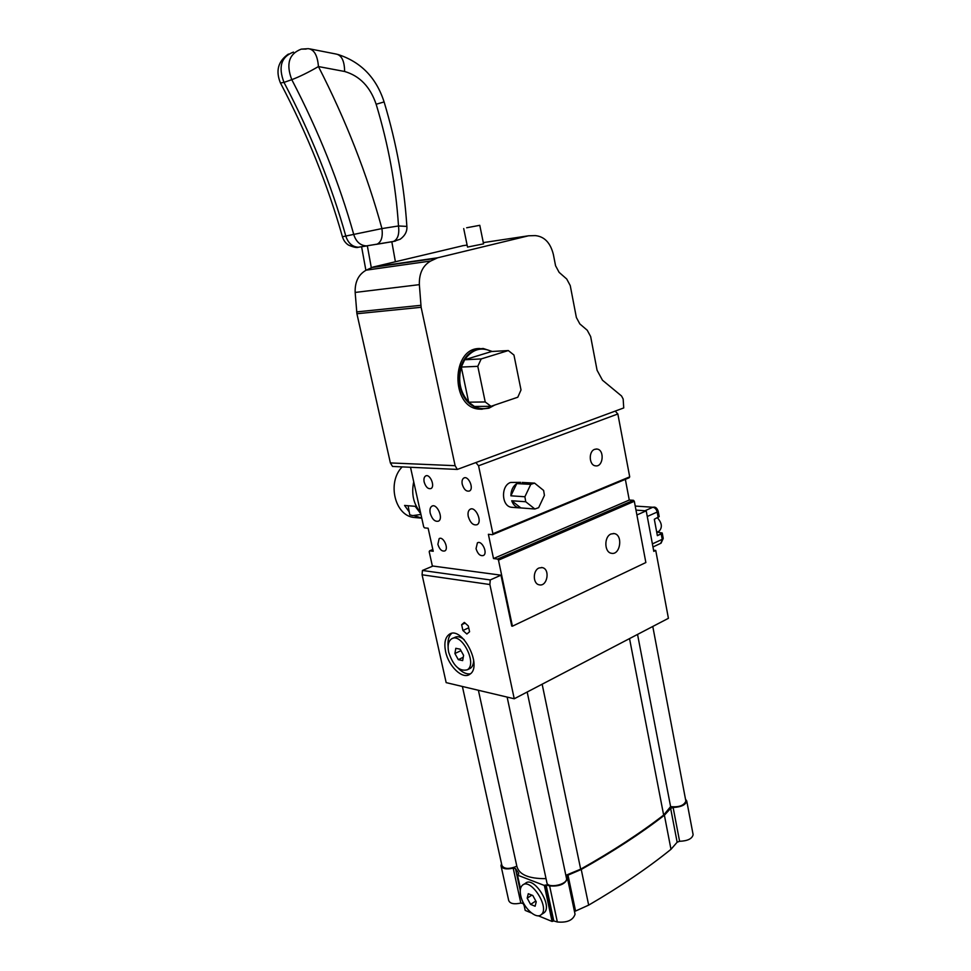 <?xml version="1.0" encoding="UTF-8"?>
<svg xmlns="http://www.w3.org/2000/svg" width="971" height="971" viewBox="0 0 971 971"><rect width="100%" height="100%" fill="white"/><g stroke="black" fill="none" stroke-linecap="round" stroke-linejoin="round"><path stroke-width="1.46" d="M511.717 500.769L520.832 507.93L519 507.845C515.637 507.129 513.21 504.774 511.717 500.769L525.736 501.752L534.863 508.998L538.638 507.687L544.428 495.392L543.614 490.44L534.572 483.121L522.216 482.453M534.863 508.998L520.832 507.93M530.773 484.371L524.898 496.751L510.88 495.817C511.013 490.282 512.967 486.204 516.742 483.594L530.773 484.371L534.572 483.121M516.742 483.594L510.88 495.817M512.834 507.372L511.426 507.275C501.412 506.219 500.696 485.634 510.576 482.466L520.638 482.356M524.898 496.751L525.736 501.752M532.8 895.505L536.235 901.792L535.118 906.234L530.603 904.402L527.192 898.163L528.273 893.721L532.8 895.505M527.192 898.163L531.865 895.141M530.603 904.402L535.81 901.003M520.711 895.565C522.944 907.412 536.041 919.78 541.187 914.682C550.314 907.994 530.615 877.201 522.447 885.212C520.286 887.191 519.703 890.65 520.711 895.565M523.369 884.63L525.36 883.367C533.54 875.332 553.227 906.064 544.076 912.764L543.19 913.359M460.157 649.198L463.592 655.352L462.657 660.596L458.312 659.661L454.901 653.532L455.812 648.3L460.157 649.198M454.901 653.532L460.958 650.643M458.312 659.661L463.252 657.282M448.675 652.233C453.275 665.924 459.501 671.774 467.342 669.784C477.829 663.703 461.055 631.514 451.381 639.015C448.299 641.382 447.4 645.788 448.675 652.233M452.717 638.384L454.477 637.559C457.195 635.944 460.436 636.648 464.187 639.671M473.654 659.952C473.63 663.958 472.549 666.737 470.425 668.279L469.102 668.922M653.58 550.229L655.741 550.448L653.786 551.37L646.213 510.843L636.891 514.97M461.65 624.705L464.332 622.411L468.301 625.931L469.576 631.745L466.869 634.014L462.912 630.495L461.65 624.705L465.121 623.103M462.912 630.495L468.714 627.8M463.094 245.675L372.998 267.074L366.201 270.156C358.505 274.441 354.828 281.869 355.155 292.441L356.915 313.742L390.378 462.924L392.515 466.444L457.305 469.43L475.863 462.572L478.557 465.777L492.904 533.747L492.443 534.693L488.377 534.293L493.511 558.556L497.577 559.053L498.475 560.146L512.421 626.198L511.741 626.089L500.987 575.184L432.957 566.044L422.434 570.463L422.082 574.783L446.162 682.625L514.242 698.768L668.412 618.309L655.741 550.448M500.987 575.184L490.246 579.942L422.434 570.463M514.242 698.768L489.882 584.53L490.246 579.942M466.663 227.772L479.783 225.308L466.663 227.772M479.783 225.308L483.558 243.855L467.524 247.083L463.713 228.573M685.805 800.832L685.866 801.148C683.96 805.602 678.875 807.423 670.609 806.622L637.546 634.415M670.609 806.622L663.654 815.07C640.387 833.082 612.725 851.118 580.682 869.166L565.85 875.32M566.433 878.063L566.53 878.512C567.756 884.739 547.074 888.914 546.855 882.481L507.129 697.081M546.03 878.658C528.734 878.791 519 874.653 516.839 866.229L478.387 690.272M516.839 866.229C509.083 869.348 504.107 869.106 501.922 865.489L462.39 686.473M574.48 911.526L588.669 905.13C620.518 886.559 647.948 867.953 670.985 849.309L677.151 842.221L679.603 841.287C687.638 840.971 692.153 838.762 693.124 834.684L693.063 834.32M538.262 915.774L552.074 921.455L544.343 885.455L546.078 884.945L549.622 885.904C559.393 886.657 565.353 884.132 567.477 878.33L566.591 876.425L567.999 875.162L581.241 869.47C613.393 851.373 641.103 833.288 664.395 815.215L670.645 808.382L673.121 807.459C681.193 807.071 685.732 804.923 686.752 801.002L685.477 799.109M552.074 921.455L553.798 920.945L557.342 921.977C567.088 922.863 572.987 920.29 575.05 914.245L574.941 913.723M523.672 903.418L525.202 910.397L531.404 912.946M520.48 888.793L517.494 875.126L544.343 885.455M501.522 863.68L501 865.695C502.201 868.839 506.267 869.652 513.198 868.159L515.443 868.523L518.587 873.063L517.494 875.126M501.109 866.156L508.67 900.384C509.896 903.661 513.962 904.559 520.844 903.066L523.09 903.479L524.17 905.688M445.604 651.59C443.953 643.239 445.119 637.534 449.112 634.451C461.601 624.766 483.327 666.397 469.77 674.287C462.645 679.809 448.529 666.361 445.604 651.59M432.423 566.263L429.194 551.698L429.595 550.824L433.224 551.261L428.138 528.224L424.509 527.86L423.696 526.84L410.502 467.269M476.033 548.688L477.404 542.862C481.737 539.815 488.11 553.033 483.473 555.485C480.257 556.322 477.781 554.053 476.033 548.688M437.872 544.318L439.147 538.638C443.225 535.822 449.197 548.688 444.839 550.921C441.854 551.649 439.535 549.452 437.872 544.318M424.169 482.041C423.611 479.043 424.084 477.028 425.589 475.996C429.825 473.241 435.481 486.386 430.978 488.547C428.041 489.238 425.771 487.066 424.169 482.041M462.245 484.274C461.686 481.228 462.196 479.164 463.774 478.072C468.289 475.086 474.309 488.619 469.515 490.986C466.335 491.775 463.907 489.542 462.245 484.274M468.277 516.56C467.634 513.016 468.216 510.612 470.037 509.326C475.353 505.697 482.805 521.791 477.137 524.692C473.29 525.675 470.34 522.968 468.277 516.56M430.226 513.258C429.57 509.775 430.104 507.42 431.84 506.207C436.841 502.844 443.844 518.502 438.516 521.136C434.947 521.997 432.192 519.376 430.226 513.258M635.981 510.115L646.213 510.843M611.038 533.989L614.17 533.577C623.248 534.718 620.408 555.436 611.439 553.276C604.241 552.426 603.901 536.66 611.038 533.989M539.063 567.974L542.206 567.598C550.496 568.909 547.341 587.006 539.196 584.809C532.763 583.85 532.666 570.402 539.063 567.974M594.701 449.33L596.922 449.039C604.787 449.646 603.307 467.294 595.514 465.837C589.033 465.4 588.329 451.345 594.701 449.33M448.104 646.601C447.51 640.459 448.675 636.078 451.6 633.468M470.401 673.801C466.541 674.42 462.451 672.539 458.13 668.157M491.666 351.49C481.203 346.501 472.197 349.257 464.648 359.768L491.666 351.49L508.319 350.555L513.95 355.034L521.014 389.954L517.798 397.224L490.998 406.315L485.221 401.958L477.805 366.334L481.179 358.93L508.319 350.555M477.805 366.334L461.286 367.062L464.648 359.768L481.179 358.93M490.998 406.315L474.443 406.473L468.677 402.176C460.181 392.478 457.717 380.766 461.286 367.062L468.677 402.176L485.221 401.958M474.443 406.473C481.106 409.713 487.551 409.349 493.778 405.368M494.773 405.028L488.85 408.221L480.876 409.107C467.002 405.793 459.659 395.003 458.846 376.736C461.055 358.748 469.175 349.329 483.206 348.492L492.236 351.466M482.162 409.204L479.176 409.119C450.313 407.711 451.127 347.217 480.014 348.553M492.443 534.693L629.184 477.756L629.706 476.846L617.847 413.974L615.213 411.097L623.734 407.941L623.164 399.02L621.537 395.986L602.469 380.207L597.08 370.279L590.659 336.585L587.237 330.237L579.845 323.938L576.373 317.505L570.244 285.583L566.724 279.017L559.126 272.366L555.558 265.726L553.397 254.584C550.484 242.835 544.452 236.511 535.3 235.601L528.552 235.783L437.666 257.788L430.699 261.017C422.822 265.532 419.035 273.409 419.363 284.649L421.123 307.285L455.12 465.692L457.305 469.43M512.421 626.198L645.861 562.537L634.318 501.291L633.444 500.308L629.269 500.041L493.511 558.556M629.269 500.041L625.348 479.346M633.444 500.308L497.577 559.053M429.595 550.824L432.835 549.489M634.318 501.291L498.475 560.146M617.847 413.974L478.557 465.777M475.863 462.572L615.213 411.097M492.904 533.747L629.706 476.846M657.015 532.108L662.222 532.994L657.367 535.664L654.32 519.267L659.188 516.596L654.32 519.267L657.367 535.664L661.227 533.88L662.234 539.318L663.229 538.42L660.571 543.408L663.229 538.42L662.222 532.994L661.227 533.88L662.234 539.318L652.391 543.906L662.234 539.318L661.057 543.177L663.229 538.42L662.222 532.994L657.015 532.108M657.452 517.859C661.943 522.944 662.538 527.362 659.2 531.101L658.362 531.489L659.2 531.101C662.538 527.362 661.943 522.944 657.452 517.859M420.953 514.46L412.724 515.613L409.774 514.848L408.111 505.733M409.24 511.923L404.567 505.442L415.163 506.316L420.795 513.768M408.73 505.782L410.964 505.964M421.754 518.077L413.901 515.577M406.873 226.413L398.498 225.964C399.506 234.108 397.843 239.267 393.498 241.439L395.525 241.039M306.12 49.084L301.289 49.12L308.353 48.671C314.179 49.485 317.541 55.456 318.439 66.562C308.462 72.34 299.578 76.709 291.786 79.671C318.573 131.012 339.267 182.779 353.893 234.97C356.26 241.9 360.435 245.542 366.419 245.906L377.039 244.182C381.36 241.997 382.987 236.803 381.943 228.586L342.423 236.742C327.822 185.048 307.176 133.804 280.461 82.984L283.993 82.389C278.058 66.853 281.214 56.743 293.46 52.082M301.289 49.12C288.994 53.806 285.826 63.989 291.786 79.671L283.993 82.389C310.684 133.282 331.317 184.611 345.907 236.39C348.273 243.26 352.424 246.877 358.384 247.229L367.815 245.772M360.435 246.889L361.346 246.828M395.391 261.733L391.823 241.767M407.929 467.148L401.703 466.869M367.341 245.845L371.31 267.705M365.885 270.314L361.6 246.792M413.719 481.774C411.219 493.814 413.476 504.01 420.492 512.372M416.79 517.713L413.5 517.409C394.821 515.176 387.089 482.757 401.788 467.282M663.654 815.07L629.536 638.602M580.682 869.166L542.146 684.203M677.151 842.221L670.645 808.382M670.985 849.309L664.395 815.215M588.669 905.13L581.241 869.47M575.536 910.944L567.999 875.162M557.342 921.977L549.622 885.904M553.798 920.945L546.078 884.945M552.487 921.176L544.755 885.188M518.781 873.936L518.587 873.063M523.09 903.479L522.592 901.209M520.25 890.492L515.443 868.523M520.844 903.066L513.198 868.159M679.603 841.287L673.121 807.459M422.082 574.783L489.882 584.53M390.378 462.924L455.12 465.692M356.915 313.742L421.123 307.285M356.636 311.909L420.856 305.331M355.155 292.441L419.363 284.649M366.201 270.156L430.699 261.017M371.577 267.571L436.21 258.31M462.099 245.821L467.112 245.068M483.303 242.616L528.552 235.783M372.998 267.074L437.666 257.788M652.864 507.25L653.956 507.105C655.753 507.044 657.173 508.416 658.18 511.207L659.2 516.669L658.18 511.207L657.173 512.057L658.192 517.519L657.173 512.057L658.18 511.207C657.173 508.416 655.753 507.044 653.956 507.105L652.864 507.25C655.012 507.675 656.445 509.277 657.173 512.057L647.269 516.487L657.173 512.057C656.445 509.277 655.012 507.675 652.864 507.25L644.962 510.758L652.864 507.25L635.216 506.061L652.864 507.25M344.62 71.478C359.719 75.896 370.23 86.82 376.153 104.249C388.449 144.813 395.889 185.388 398.498 225.964L381.943 228.586C367.062 174.246 345.907 120.234 318.439 66.562L344.62 71.478C344.487 61.137 341.731 55.347 336.367 54.097L310.04 48.926M376.153 104.249L384.103 101.931C376.263 77.631 360.824 61.804 337.799 54.437M376.299 244.364L392.745 241.621M511.426 507.275L519 507.845M544.076 912.764L541.187 914.682M470.425 668.279L467.342 669.784M685.866 801.148L652.779 626.465M566.53 878.512L527.18 692.007M575.05 914.245L567.477 878.33M693.124 834.684L686.752 801.002M613.296 533.492L614.17 533.577M541.417 567.501L542.206 567.598M596.036 449.015L596.922 449.039M432.593 505.915L431.84 506.207M470.862 508.998L470.037 509.326M464.49 477.793L463.774 478.072M426.233 475.754L425.589 475.996M478.072 542.583L477.404 542.862M449.112 634.451L450.86 633.65M480.876 409.107L479.176 409.119M652.973 546.976L661.057 543.177L652.973 546.976M656.736 532.242L659.2 531.101L656.736 532.242M384.103 101.931C396.581 143.38 404.179 184.83 406.861 226.279C407.322 231.292 405.101 235.601 400.21 239.23L393.486 241.439L358.384 247.229M342.435 236.803C343.625 240.541 345.688 243.333 348.638 245.153C353.82 247.302 357.061 247.993 358.396 247.229M288.423 54.048C278.094 61.209 275.448 70.859 280.461 82.984M413.5 517.409L421.778 518.174"/></g></svg>
